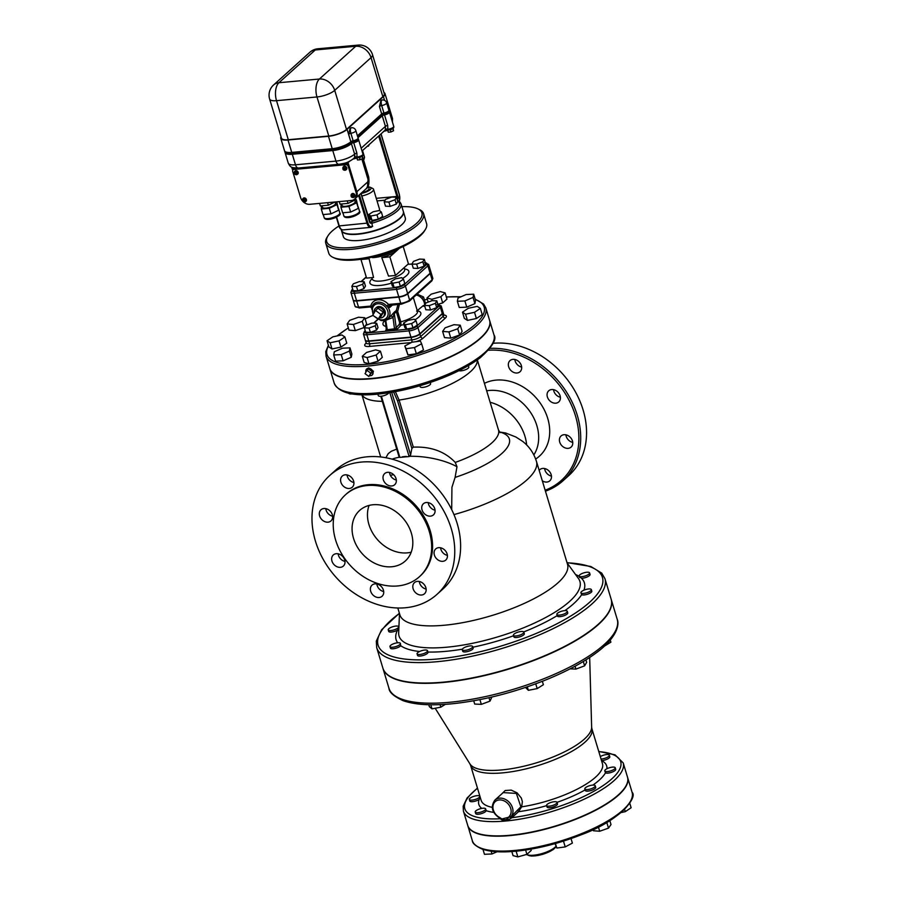 <?xml version="1.0" encoding="UTF-8"?>
<svg xmlns="http://www.w3.org/2000/svg" width="902" height="902" viewBox="0 0 902 902"><rect width="100%" height="100%" fill="white"/><g stroke="black" fill="none" stroke-linecap="round" stroke-linejoin="round"><path stroke-width="1.35" d="M359.898 157.376L359.131 157.591M357.835 157.771A1.364 0.609 -97.4 0 1 357.699 157.827L358.004 157.794C361.792 157.061 363.438 155.843 362.954 154.152A4.093 1.274 163.2 0 1 361.251 155.82A4.093 1.274 163.2 0 1 357.271 156.982A1.364 0.688 84.2 0 0 358.004 157.794A1.364 0.688 84.2 0 0 358.241 157.67A2.729 0.846 -16.8 0 0 360.8 156.937M362.232 156.159L362.739 158.493L360.169 159.722L357.496 159.97L356.888 157.951M362.085 156.328L362.739 158.493M359.515 157.557L360.169 159.722M390.69 129.617L389.923 129.832M388.638 130.012A1.364 0.609 -97.4 0 1 388.503 130.068L388.796 130.035C392.584 129.302 394.23 128.084 393.746 126.393A4.093 1.274 163.2 0 1 392.054 128.061A4.093 1.274 163.2 0 1 388.074 129.234A1.364 0.688 84.2 0 0 388.796 130.035A1.364 0.688 84.2 0 0 389.033 129.922A2.729 0.846 -16.8 0 0 391.592 129.189M393.024 128.411L393.531 130.745L390.961 131.974L388.288 132.211L387.691 130.204M392.877 128.569L393.531 130.745M390.307 129.798L390.961 131.974M288.313 139.72A13.62 4.228 163.2 0 1 281.424 138.107L269.63 99.062A13.62 4.228 -16.8 0 0 276.519 100.674L316.985 96.965A13.62 7.126 -95.2 0 1 319.398 79.026A13.62 10.813 48 0 1 334.71 90.358L371.049 57.615A13.62 10.813 -132 0 0 355.738 46.273L319.398 79.026L278.932 82.725A13.62 7.126 84.8 0 0 276.519 100.674L288.313 139.72L328.779 136.022L316.985 96.965A13.62 4.228 -16.8 0 0 334.71 90.358L346.503 129.414A13.62 4.228 163.2 0 1 328.779 136.022M382.843 96.661L371.049 57.615A13.62 4.228 -16.8 0 0 372.526 54.729L384.32 93.785A13.62 4.228 163.2 0 1 382.843 96.661L346.503 129.414M383.925 92.489A14.308 4.442 163.2 0 1 384.974 93.582A14.308 4.442 163.2 0 1 383.418 96.615L347.078 129.358A14.308 4.442 163.2 0 1 328.475 136.303L287.997 140.002A14.308 4.442 163.2 0 1 280.77 138.31L284.513 150.702A14.308 4.442 -16.8 0 0 291.741 152.404L332.218 148.695A14.308 4.442 -16.8 0 0 350.822 141.761L348.646 134.263L350.134 128.185L352.005 127.689A4.093 2.807 -88.8 0 0 350.799 128.05A6.134 1.905 -16.8 0 0 350.134 128.185M350.889 141.704A2.041 0.631 163.2 0 1 353.144 140.768A4.093 1.274 -16.8 0 0 358.083 138.029L355.839 130.587A4.093 4.093 0 0 0 352.005 127.689M357.417 135.819L381.681 113.945A2.041 0.631 163.2 0 1 383.936 113.009A4.093 1.274 -16.8 0 0 388.875 110.269L386.631 102.839A4.093 4.093 0 0 0 382.798 99.93L382.651 99.93M381.681 113.945L379.438 106.504L380.926 100.426L382.617 99.919M388.164 107.924A14.308 4.442 -16.8 0 0 388.717 105.985L384.974 93.582M280.77 138.31A14.308 4.442 163.2 0 1 281.029 136.811M388.638 109.469A14.308 4.442 -16.8 0 0 389.179 107.541L388.807 106.301A14.308 4.442 163.2 0 1 388.266 108.229M357.88 137.363L382.155 115.49A2.041 0.631 163.2 0 1 384.399 114.554A4.093 1.274 -16.8 0 0 389.348 111.825L388.976 110.585A4.093 1.274 163.2 0 1 384.026 113.314A2.041 0.631 -16.8 0 0 381.783 114.25L357.508 136.123M284.604 151.017L284.987 152.258A14.308 4.442 -16.8 0 0 292.214 153.949L332.68 150.251A14.308 4.442 -16.8 0 0 351.284 143.317L351.363 143.249A2.041 0.631 163.2 0 1 353.607 142.313A4.093 1.274 -16.8 0 0 358.556 139.584L358.173 138.344A4.093 1.274 163.2 0 1 353.234 141.073A2.041 0.631 -16.8 0 0 350.979 142.009L350.912 142.076A14.308 4.442 163.2 0 1 332.308 149.01L291.842 152.709A14.308 4.442 163.2 0 1 284.604 151.017A14.308 4.442 163.2 0 1 284.57 150.859M341.136 204.021L340.945 207.223L342.636 212.804L350.641 212.071L358.342 208.373L356.346 199.827L355.23 199.94M340.945 207.223L348.961 206.49L356.662 202.792L356.346 199.827M341.666 203.976L342.129 205.498A6.81 2.12 -16.8 0 0 349.266 205.555A6.81 2.12 -16.8 0 0 355.174 201.563L354.757 200.165M348.961 206.49L350.641 212.071M356.662 202.792L358.342 208.373M339.253 201.608L340.009 204.123L348.025 203.39L355.726 199.692L355.58 198.26M347.259 200.875L348.025 203.39M355.354 198.463L355.726 199.692M321.473 205.825L321.292 209.027L322.972 214.597L330.989 213.864L338.69 210.177L336.762 201.834M321.292 209.027L329.309 208.294L337.01 204.596L336.717 201.834M322.014 205.769L322.476 207.291A6.81 2.12 -16.8 0 0 329.602 207.347A6.81 2.12 -16.8 0 0 335.51 203.356L335.104 201.992M329.309 208.294L330.989 213.864M337.01 204.596L338.69 210.177M319.601 203.401L320.357 205.927L328.373 205.194L335.025 201.992M327.606 202.668L328.373 205.194M352.569 197.391L351.137 196.084L352.084 196.05L351.825 194.911L352.378 196.027L353.449 195.869L352.468 196.332L352.761 197.211M354.069 197.098A1.872 1.488 -132 0 0 351.566 194.313M353.539 197.459A2.007 1.59 -132 0 0 354.08 194.573A2.007 1.59 -132 0 0 351.149 194.809M354.385 196.974A2.007 1.59 -132 0 0 351.859 193.862A2.007 1.59 -132 0 0 351.712 194.02M354.328 197.053A2.041 1.624 -132 0 0 351.836 193.84A2.041 1.624 -132 0 0 351.633 194.065M351.915 193.772A2.041 1.624 48 0 1 354.644 196.805M344.338 170.106L343.944 169.08L342.997 169.114L343.854 168.775L343.594 167.637L344.136 168.753L345.218 168.595L344.237 169.057L344.53 169.937M345.838 169.824A1.872 1.488 -132 0 0 343.335 167.039M345.297 170.185A2.007 1.59 -132 0 0 345.838 167.298A2.007 1.59 -132 0 0 342.918 167.535M346.142 169.7A2.007 1.59 -132 0 0 343.617 166.588A2.007 1.59 -132 0 0 343.482 166.746M346.097 169.779A2.041 1.624 -132 0 0 343.594 166.566A2.041 1.624 -132 0 0 343.403 166.791M343.673 166.498A2.041 1.624 48 0 1 346.413 169.531M303.613 200.796L302.576 200.526L303.523 200.492L303.264 199.342L303.816 200.458L304.887 200.312L303.906 200.774L304.301 201.8L304.008 200.447M303.004 198.756A1.872 1.488 48 0 1 305.507 201.529M302.587 199.252A2.007 1.59 48 0 1 305.519 199.004A2.007 1.59 48 0 1 304.966 201.89M303.151 198.463A2.007 1.59 48 0 1 305.981 201.293A2.007 1.59 48 0 1 305.823 201.417M303.072 198.508A2.041 1.624 48 0 1 306.003 201.315A2.041 1.624 48 0 1 305.767 201.484M303.354 198.215A2.041 1.624 48 0 1 306.082 201.247M295.382 173.522L294.345 173.252L295.292 173.218L295.022 172.068L295.574 173.184L296.657 173.037L295.676 173.5L296.059 174.526L295.777 173.173M294.762 171.481A1.872 1.488 48 0 1 297.265 174.255M294.356 171.978A2.007 1.59 48 0 1 297.277 171.73A2.007 1.59 48 0 1 296.735 174.616M294.909 171.177A2.007 1.59 48 0 1 297.75 174.018A2.007 1.59 48 0 1 297.581 174.142M294.841 171.233A2.041 1.624 48 0 1 297.773 174.041A2.041 1.624 48 0 1 297.525 174.21M295.112 170.94A2.041 1.624 48 0 1 297.84 173.973M293.432 169.553A2.041 1.624 48 0 1 294.108 168.978M346.966 164.153A2.041 1.624 48 0 1 348.826 165.833L356.696 191.867A8.174 6.483 48 0 1 355.23 198.575A8.174 6.483 48 0 1 354.903 198.846M300.569 197.493L292.71 171.459A2.041 1.624 48 0 1 293.883 169.441L345.917 164.683A2.041 1.624 48 0 1 348.217 166.385L356.076 192.419A8.174 6.483 48 0 1 354.61 199.128A8.174 6.483 48 0 1 351.385 200.492L309.758 204.303A8.174 6.483 48 0 1 300.569 197.493M395.042 199.748L388.897 202.048L384.196 201.834L385.65 199.342L391.795 197.053L396.497 197.256L395.042 199.748L396.35 204.089L390.205 206.378L388.897 202.048M390.205 206.378L385.504 206.175L384.196 201.834M396.35 204.089L397.805 201.597L396.497 197.256M370.711 216.052L368.839 214.484L373.225 211.722L379.494 210.516L381.366 212.083L376.98 214.845L370.711 216.052L372.019 220.392L370.147 218.825L368.839 214.484M376.98 214.845L378.288 219.186L382.673 216.412L381.366 212.083M378.288 219.186L372.019 220.392M368.196 185.789L369.042 188.597A6.134 1.905 163.2 0 1 361.781 192.667M368.557 186.985A8.174 2.537 163.2 0 1 370.327 187.334A8.174 2.537 163.2 0 1 369.143 190.469A8.174 2.537 163.2 0 1 361.059 193.479M361.815 195.982A10.215 3.18 -16.8 0 0 373.518 189.273A10.215 3.18 -16.8 0 0 372.684 188.439L370.327 187.334M373.518 189.273L379.505 209.106A10.215 3.18 163.2 0 1 379.032 210.606M369.143 215.51A10.215 3.18 163.2 0 1 367.813 215.815M352.626 159.192L357.699 157.827A1.364 0.609 -97.4 0 1 357.045 157.095L353.178 158.989M351.385 143.621L354.633 154.095A2.041 0.631 -16.8 0 1 356.888 153.16L357.045 157.095A2.041 1.139 18.4 0 0 354.587 157.083A5.446 4.33 -132 0 0 354.565 154.163A14.308 4.442 163.2 0 1 335.961 161.097L295.484 164.795A14.308 4.442 163.2 0 1 288.257 163.104C290.715 168.031 291.82 167.648 298.449 168.009A5.446 2.853 -95.2 0 1 295.484 164.795L292.304 154.265L332.77 150.555A14.308 4.442 -16.8 0 0 351.385 143.621L354.633 154.095L354.587 157.083A5.446 4.33 -132 0 1 353.584 158.628C346.492 163.747 344.169 163.183 338.915 164.311A5.446 2.853 -95.2 0 1 335.961 161.097L332.77 150.555M383.429 131.433L388.503 130.068A1.364 0.609 -97.4 0 1 387.837 129.336L384.004 131.218M357.981 137.679L382.245 115.806L385.425 126.348A2.041 0.631 -16.8 0 1 387.68 125.412L387.837 129.336A2.041 1.139 18.4 0 0 385.38 129.336A5.446 4.33 48 0 1 384.387 130.88L362.006 151.04M361.161 148.221L385.425 126.348L385.38 129.336M387.68 125.412L384.5 114.87A4.093 1.274 -16.8 0 0 389.438 112.13A4.093 1.274 -16.8 0 0 389.36 111.995M285.043 152.404A14.308 4.442 -16.8 0 0 285.077 152.562A14.308 4.442 -16.8 0 0 292.304 154.265M356.888 153.16L353.697 142.629A2.041 0.631 -16.8 0 0 351.453 143.565M353.697 142.629A4.093 1.274 -16.8 0 0 358.646 139.889A4.093 1.274 -16.8 0 0 358.568 139.742M384.5 114.87A2.041 0.631 -16.8 0 0 382.245 115.806M388.728 109.785A14.308 4.442 -16.8 0 0 389.269 107.845A14.308 4.442 -16.8 0 0 389.224 107.699M368.332 145.346L368.354 146.18L369.392 144.388M292.97 169.08L293.161 169.711M362.367 156.035L368.692 176.972C369.493 183.625 368.546 187.627 365.851 189.003A8.174 6.483 -132 0 0 367.317 182.294L356.842 191.731A8.174 6.483 48 0 1 355.377 198.44A8.174 6.483 48 0 1 355.309 198.508M356.842 191.731L348.33 163.521L347.71 164.085L347.439 163.149L349.491 161.289M292.71 167.513L292.214 169.159L347.71 164.085M343.346 163.521L347.439 163.149M291.932 168.223L294.683 167.975M397.624 200.999A30.995 9.629 163.2 0 1 371.692 221.52L372.368 226.12A6.134 3.213 -95.2 0 1 367.915 223.031L359.391 194.821M358.613 195.52L367.024 223.369A6.81 3.563 84.8 0 0 370.722 227.372L349.153 229.345M372.12 223.189A32.359 10.057 -16.8 0 0 401.074 203.953L403.318 211.384A32.359 10.057 163.2 0 1 389.585 224.778A32.359 10.057 163.2 0 1 357.722 233.922A32.359 10.057 163.2 0 1 341.362 230.089L341.148 229.367M403.363 211.542A32.359 10.057 163.2 0 1 403.419 211.699A32.359 10.057 163.2 0 1 389.687 225.094A32.359 10.057 163.2 0 1 357.812 234.238A32.359 10.057 163.2 0 1 341.463 230.405A32.359 10.057 163.2 0 1 341.418 230.247M403.419 211.699L405.291 217.901A32.359 10.057 163.2 0 1 391.558 231.284A32.359 10.057 163.2 0 1 359.684 240.428A32.359 10.057 163.2 0 1 343.335 236.606L341.463 230.405M423.602 213.718L426.59 223.64A51.098 15.875 163.2 0 1 425.406 229.424A51.098 15.875 163.2 0 1 354.587 259.224A51.098 15.875 163.2 0 1 332.951 257.329A51.098 15.875 163.2 0 1 328.768 253.18L325.769 243.258A51.098 15.875 -16.8 0 0 351.588 249.302A51.098 15.875 -16.8 0 0 401.909 234.87A51.098 15.875 -16.8 0 0 423.602 213.718A51.098 15.875 -16.8 0 0 419.407 209.568L417.84 208.836A49.734 15.447 163.2 0 1 407.039 230.111A49.734 15.447 163.2 0 1 351.825 247.509A49.734 15.447 163.2 0 1 327.854 235.997A49.734 15.447 163.2 0 1 338.972 225.974M332.951 257.329L334.518 258.062A49.734 15.447 -16.8 0 0 355.568 259.911A49.734 15.447 -16.8 0 0 424.504 230.901L425.406 229.424M327.854 235.997L326.952 237.474A51.098 15.875 -16.8 0 0 325.769 243.258M401.897 206.659A49.734 15.447 163.2 0 1 417.84 208.836M403.205 246.517L408.426 263.801L395.493 275.46L388.525 276.102L381.749 257.611A16.135 5.006 -16.8 0 0 396.925 249.572M367.824 258.355A16.135 5.006 -16.8 0 0 369.098 258.761L373.552 277.466L366.584 278.098L360.969 259.505L369.098 258.761M424.301 259.314L425.609 263.655L424.109 266.158L417.953 268.435L413.285 268.221L411.977 263.88L413.466 261.377L419.633 259.088L424.301 259.314L422.801 261.817L416.645 264.106L407.907 264.263M364.16 281.751L365.468 286.092L363.968 288.595L357.812 290.872L353.144 290.647L351.836 286.317L353.325 283.803L359.492 281.525L364.16 281.751L362.66 284.254L356.504 286.532L351.836 286.317M403.51 279.248L404.818 283.589L400.398 286.351L394.14 287.535L392.314 285.957L390.994 281.627L395.426 278.853L401.672 277.669L403.51 279.248L399.09 282.01L392.832 283.194L390.994 281.627M395.493 275.46L389.878 256.867L399.417 248.264M381.749 257.611L389.878 256.867M511.975 371.421A7.498 5.942 48 0 1 509.991 360.62A7.498 5.942 48 0 1 519.428 362.209A7.498 5.942 48 0 1 520.026 371.748A7.498 5.942 48 0 1 511.975 371.421M514.828 359.481A7.498 5.942 -132 0 0 518.436 365.592A7.498 5.942 -132 0 0 521.66 367.069M547.379 396.948A7.498 5.942 48 0 1 548.72 390.803A7.498 5.942 48 0 1 558.158 392.381A7.498 5.942 48 0 1 558.755 401.931A7.498 5.942 48 0 1 552.385 402.574A7.498 5.942 48 0 1 547.379 396.948M553.557 389.653A7.498 5.942 -132 0 0 553.851 391.118A7.498 5.942 -132 0 0 560.39 397.241M560.131 437.12A7.498 5.942 48 0 1 561.067 435.97A7.498 5.942 48 0 1 570.504 437.549A7.498 5.942 48 0 1 571.101 447.099A7.498 5.942 48 0 1 562.329 446.174A7.498 5.942 48 0 1 560.131 437.12M565.904 434.82A7.498 5.942 -132 0 0 572.736 442.408M539.159 470.37A7.498 5.942 48 0 1 539.802 469.671A7.498 5.942 48 0 1 542.756 468.42A7.498 5.942 48 0 1 550.4 472.873A7.498 5.942 48 0 1 549.825 480.8A7.498 5.942 48 0 1 542.316 480.845M544.628 468.521A7.498 5.942 -132 0 0 551.46 476.109M389.495 472.445A7.498 5.942 -132 0 0 393.103 478.556A7.498 5.942 -132 0 0 396.328 480.033M386.642 484.385A7.498 5.942 48 0 1 384.658 473.584A7.498 5.942 48 0 1 394.095 475.174A7.498 5.942 48 0 1 394.693 484.712A7.498 5.942 48 0 1 386.642 484.385M428.224 502.617A7.498 5.942 -132 0 0 428.518 504.083A7.498 5.942 -132 0 0 435.057 510.205M422.046 509.912A7.498 5.942 48 0 1 423.388 503.756A7.498 5.942 48 0 1 432.825 505.345A7.498 5.942 48 0 1 433.422 514.895A7.498 5.942 48 0 1 427.052 515.538A7.498 5.942 48 0 1 422.046 509.912M440.571 547.785A7.498 5.942 -132 0 0 447.403 555.373M434.798 550.085A7.498 5.942 48 0 1 435.734 548.923A7.498 5.942 48 0 1 445.171 550.513A7.498 5.942 48 0 1 445.768 560.063A7.498 5.942 48 0 1 436.996 559.139A7.498 5.942 48 0 1 434.798 550.085M419.295 581.486A7.498 5.942 -132 0 0 426.127 589.074M417.423 581.373A7.498 5.942 48 0 1 425.067 585.826A7.498 5.942 48 0 1 424.504 593.764A7.498 5.942 48 0 1 415.067 592.174A7.498 5.942 48 0 1 414.469 582.624A7.498 5.942 48 0 1 417.423 581.373M376.867 583.977A7.498 5.942 -132 0 0 383.711 591.565M380.092 585.454A7.498 5.942 48 0 1 382.076 596.256A7.498 5.942 48 0 1 372.639 594.666A7.498 5.942 48 0 1 372.041 585.116A7.498 5.942 48 0 1 380.092 585.454M338.149 553.805A7.498 5.942 -132 0 0 344.981 561.394M344.688 559.928A7.498 5.942 48 0 1 343.346 566.073A7.498 5.942 48 0 1 333.909 564.494A7.498 5.942 48 0 1 333.312 554.944A7.498 5.942 48 0 1 339.682 554.302A7.498 5.942 48 0 1 344.688 559.928M325.802 508.638A7.498 5.942 -132 0 0 332.635 516.215M331.936 519.755A7.498 5.942 48 0 1 331 520.905A7.498 5.942 48 0 1 321.563 519.327A7.498 5.942 48 0 1 320.965 509.777A7.498 5.942 48 0 1 329.737 510.701A7.498 5.942 48 0 1 331.936 519.755M347.067 474.937A7.498 5.942 -132 0 0 353.911 482.525M349.311 488.456A7.498 5.942 48 0 1 341.666 484.002A7.498 5.942 48 0 1 342.241 476.076A7.498 5.942 48 0 1 351.667 477.665A7.498 5.942 48 0 1 352.276 487.204A7.498 5.942 48 0 1 349.311 488.456M391.806 566.749A34.062 27.026 48 0 1 357.045 546.499A34.062 27.026 48 0 1 359.639 510.442A34.062 27.026 48 0 1 402.529 517.658A34.062 27.026 48 0 1 405.246 561.055A34.062 27.026 48 0 1 391.806 566.749M369.076 505.447A34.062 27.026 -132 0 0 376.19 538.122A34.062 27.026 -132 0 0 407.197 552.87A34.062 27.026 -132 0 0 411.199 552.182M392.111 459.163A42.236 15.65 -171 0 1 399.27 457.258L399.056 456.062L399.868 457.393L409.113 456.547L410.624 455.003A87.235 45.641 -95.2 0 1 411.898 448.452L413.308 447.144C430.863 446.377 444.844 451.474 455.262 462.422L456.987 466.751L455.093 477.406L451.936 487.317L451.688 509.619M385.887 457.742L388.243 453.605L391.344 451.248L396.722 449.106M477.259 359.943L477.271 360.123A60.287 18.728 163.2 0 1 399.101 400.06L397.523 400.826L411.898 448.452M413.308 447.144L399.09 400.06L395.392 391.66M453.965 514.602A87.539 27.195 -16.8 0 0 536.442 461.373C533.804 453.12 529.181 446.445 522.585 441.326L515.91 437.019L505.526 432.949L499.516 432.013M373.405 432.859L371.658 426.398M600.315 756.609A5.446 1.691 163.2 0 1 605.828 754.658A5.446 1.691 163.2 0 1 609.346 755.199A5.446 1.691 163.2 0 1 607.768 757.06A5.446 1.691 163.2 0 1 601.048 759.033M609.346 755.199L609.808 756.755A5.446 1.691 163.2 0 1 607.193 759.157A5.446 1.691 163.2 0 1 601.51 760.589A66.759 20.746 -16.8 0 1 606.888 768.763M610.733 770.883A5.446 1.691 163.2 0 1 604.791 770.906A5.446 1.691 163.2 0 1 605.873 769.372A5.446 1.691 163.2 0 1 611.477 767.252A5.446 1.691 163.2 0 1 615.232 767.76A5.446 1.691 163.2 0 1 610.733 770.883M615.232 767.76L615.694 769.305A5.446 1.691 163.2 0 1 611.533 772.326A5.446 1.691 163.2 0 1 605.49 772.777L604.791 770.906M621.174 812.522L625.278 811.653L631.118 807.741L629.754 803.22M624.601 809.41L625.278 811.653M587.563 789.566A5.446 1.691 163.2 0 1 584.812 788.923A5.446 1.691 163.2 0 1 588.578 786.048A5.446 1.691 163.2 0 1 595.252 785.766A5.446 1.691 163.2 0 1 592.93 788.021A5.446 1.691 163.2 0 1 587.563 789.566M595.252 785.766L595.715 787.322A5.446 1.691 163.2 0 1 590.99 790.513A5.446 1.691 163.2 0 1 585.285 790.468L584.812 788.923M609.831 820.628L611.004 824.518L608.5 828.126L599.683 831.249L593.381 830.753L593.042 829.637M598.409 827.01L599.683 831.249M606.787 822.455L608.5 828.126M547.097 805.982A5.446 1.691 163.2 0 1 546.589 805.509A5.446 1.691 163.2 0 1 553.591 801.799A5.446 1.691 163.2 0 1 557.03 802.363A5.446 1.691 163.2 0 1 553.219 805.249A5.446 1.691 163.2 0 1 547.097 805.982M557.03 802.363L557.492 803.907A5.446 1.691 163.2 0 1 552.768 807.098A5.446 1.691 163.2 0 1 547.063 807.053L546.589 805.509M571.022 838.589L572.387 843.099L565.227 846.91L556.816 848.038L555.046 843.629M555.452 843.517L556.816 848.038M563.479 841.104L565.227 846.91M525.618 850.011L526.926 854.341L531.188 850.496L530.793 849.177M511.817 851.544L513.046 855.615L517.849 856.9L526.926 854.341M516.124 851.184L517.849 856.9M476.808 810.176A5.446 1.691 163.2 0 1 482.266 808.316A5.446 1.691 163.2 0 1 485.659 808.88A5.446 1.691 163.2 0 1 485.682 809.094A5.446 1.691 163.2 0 1 480.608 812.172A5.446 1.691 163.2 0 1 475.23 812.037A5.446 1.691 163.2 0 1 476.808 810.176M485.659 808.88L486.155 810.65A5.446 1.691 163.2 0 1 481.07 813.728A5.446 1.691 163.2 0 1 475.692 813.581L475.23 812.037M491.128 851.161L491.973 853.968L497.126 851.725M482.965 849.368L484.453 854.295L491.973 853.968M473.832 796.353A5.446 1.691 163.2 0 1 479.774 796.331A5.446 1.691 163.2 0 1 478.691 797.864A5.446 1.691 163.2 0 1 473.088 799.984A5.446 1.691 163.2 0 1 469.344 799.476A5.446 1.691 163.2 0 1 473.832 796.353M480.022 797.56L479.165 799.42A5.446 1.691 163.2 0 1 473.561 801.54A5.446 1.691 163.2 0 1 469.807 801.021L469.344 799.476M500.463 818.621L500.328 818.745C503.203 821.44 507.037 821.091 511.84 817.697L518.481 811.699L521.66 806.839L522.371 801.675L521.367 798.112L517.083 792.835L511.208 790.118L505.199 790.513L501.433 794.2M587.146 575.205A5.446 1.691 163.2 0 1 579.163 576.04A5.446 1.691 163.2 0 1 579.343 575.329A5.446 1.691 163.2 0 1 584.879 572.578A5.446 1.691 163.2 0 1 589.592 572.894A5.446 1.691 163.2 0 1 587.146 575.205M589.592 572.894L590.066 574.439A5.446 1.691 163.2 0 1 587.292 576.908A5.446 1.691 163.2 0 1 581.497 578.272L579.817 576.874M586.3 592.896A5.446 1.691 163.2 0 1 580.911 592.761A5.446 1.691 163.2 0 1 582.512 590.889A5.446 1.691 163.2 0 1 587.957 589.04A5.446 1.691 163.2 0 1 591.34 589.604A5.446 1.691 163.2 0 1 586.3 592.896M591.34 589.604L591.813 591.16A5.446 1.691 163.2 0 1 587.754 594.136A5.446 1.691 163.2 0 1 581.677 594.666L580.911 592.761M604.43 646.125L610.879 642.168L610.259 640.104M559.601 615.096A5.446 1.691 163.2 0 1 556.85 614.442A5.446 1.691 163.2 0 1 560.818 611.5A5.446 1.691 163.2 0 1 567.279 611.297A5.446 1.691 163.2 0 1 564.968 613.552A5.446 1.691 163.2 0 1 559.601 615.096M567.279 611.297L567.753 612.841A5.446 1.691 163.2 0 1 563.017 616.043A5.446 1.691 163.2 0 1 557.312 615.998L556.85 614.442M585.917 659.903L586.65 662.327L584.609 665.856L575.927 669.092L570.132 668.833M575.059 666.228L575.927 669.092M583.301 661.516L584.609 665.856M514.185 635.854A5.446 1.691 163.2 0 1 513.418 635.29A5.446 1.691 163.2 0 1 520.104 631.625A5.446 1.691 163.2 0 1 523.848 632.144A5.446 1.691 163.2 0 1 520.307 634.929A5.446 1.691 163.2 0 1 514.185 635.854M523.848 632.144L524.321 633.689A5.446 1.691 163.2 0 1 519.586 636.891A5.446 1.691 163.2 0 1 513.881 636.846L513.418 635.29M542.35 681.303L543.387 684.708L537.186 688.609L528.346 690.312L525.494 687.437M527.298 686.828L528.346 690.312M535.743 683.829L537.186 688.609M462.241 649.62A5.446 1.691 163.2 0 1 465.443 647.072A5.446 1.691 163.2 0 1 471.261 645.9A5.446 1.691 163.2 0 1 472.693 646.565A5.446 1.691 163.2 0 1 467.958 649.767A5.446 1.691 163.2 0 1 462.252 649.711A5.446 1.691 163.2 0 1 462.241 649.62M472.693 646.565L473.155 648.11A5.446 1.691 163.2 0 1 468.431 651.312A5.446 1.691 163.2 0 1 462.726 651.267L462.252 649.711M488.985 697.697L490.012 701.125L491.894 697.02M473.708 700.775L474.7 704.067L481.33 704.361L490.012 701.125M479.898 699.614L481.33 704.361M417.671 652.698A5.446 1.691 163.2 0 1 422.948 650.342A5.446 1.691 163.2 0 1 427.39 650.477A5.446 1.691 163.2 0 1 427.514 650.692A5.446 1.691 163.2 0 1 422.779 653.894A5.446 1.691 163.2 0 1 417.074 653.849A5.446 1.691 163.2 0 1 417.671 652.698M427.852 652.022A5.446 1.691 163.2 0 1 427.976 652.247A5.446 1.691 163.2 0 1 423.252 655.438A5.446 1.691 163.2 0 1 417.547 655.393L417.074 653.849M440.086 704.631L440.852 707.168L445.317 704.349M428.777 704.733L429.363 706.661L432.013 708.871L440.852 707.168M430.773 704.766L432.013 708.871M392.426 644.253A5.446 1.691 163.2 0 1 400.42 643.43A5.446 1.691 163.2 0 1 400.229 644.141A5.446 1.691 163.2 0 1 394.704 646.892A5.446 1.691 163.2 0 1 389.98 646.576A5.446 1.691 163.2 0 1 392.426 644.253M400.42 643.43L400.691 645.685A5.446 1.691 163.2 0 1 395.166 648.437A5.446 1.691 163.2 0 1 390.453 648.132L389.98 646.576M402.247 700.347L404.04 701.001M393.272 626.574A5.446 1.691 163.2 0 1 398.673 626.71A5.446 1.691 163.2 0 1 397.072 628.581A5.446 1.691 163.2 0 1 391.615 630.43A5.446 1.691 163.2 0 1 388.232 629.855A5.446 1.691 163.2 0 1 393.272 626.574M398.831 627.893L397.534 630.126A5.446 1.691 163.2 0 1 392.088 631.975A5.446 1.691 163.2 0 1 388.706 631.411L388.232 629.855M458.971 370.677A5.446 1.691 -16.8 0 0 465.105 369.876A5.446 1.691 -16.8 0 0 468.815 367.024L468.397 365.603M448.925 331.913L442.623 331.417L445.137 327.809L453.943 324.697L460.245 325.182L457.731 328.79L448.925 331.913L450.797 338.115L444.494 337.619L442.623 331.417M457.731 328.79L459.603 334.992L462.117 331.384L460.245 325.182M459.603 334.992L450.797 338.115M419.87 385.774L420.163 386.755A5.446 1.691 -16.8 0 0 425.868 386.8A5.446 1.691 -16.8 0 0 430.604 383.609L430.265 382.504M406.058 348.702L404.806 346.018L411.955 342.208L420.377 341.08L421.629 343.763L414.469 347.574L406.058 348.702L407.93 354.903L404.806 346.018M414.469 347.574L416.341 353.776L423.5 349.965L421.629 343.763M416.341 353.776L407.93 354.903M377.87 394.14L378.31 395.583A5.446 1.691 -16.8 0 0 383.497 395.786A5.446 1.691 -16.8 0 0 388.739 392.787M362.288 356.279L366.55 352.434L375.627 349.875L380.43 351.16L376.168 355.005L367.091 357.564L362.288 356.279L364.16 362.469L368.963 363.765L367.091 357.564M376.168 355.005L378.039 361.206L382.301 357.361L380.43 351.16M378.039 361.206L368.963 363.765M348.792 393.238L348.803 393.283A5.446 1.691 -16.8 0 0 352.062 393.87M334.338 351.735L342.489 348.195L350.01 347.868L349.378 351.092L341.215 354.633L333.695 354.96L334.338 351.735M349.378 351.092L351.25 357.282L351.881 354.069L350.01 347.868M351.25 357.282L343.087 360.834L341.215 354.633M343.087 360.834L335.567 361.15L333.695 354.96M332.872 336.829L341.802 334.946L344.902 336.976L339.062 340.888L330.132 342.771L327.031 340.742L332.872 336.829M339.062 340.888L340.933 347.09L346.774 343.177L344.902 336.976M340.933 347.09L332.004 348.973L330.132 342.771M332.004 348.973L328.903 346.943L327.031 340.742M358.455 317.233L364.758 317.729L362.254 321.337L353.437 324.461L347.146 323.965L349.649 320.357L358.455 317.233M362.254 321.337L364.126 327.539L366.629 323.931L364.758 317.729M364.126 327.539L355.309 330.651L353.437 324.461M355.309 330.651L349.018 330.166L347.146 323.965M445.103 292.879L440.83 296.724L431.765 299.284L426.962 297.987L431.224 294.142L440.3 291.583L445.103 292.879L446.975 299.069L442.702 302.925L440.83 296.724M432.171 300.637L431.765 299.284M442.702 302.925L438.011 304.245M428.202 302.102L426.962 297.987M473.054 297.412L464.891 300.952L457.37 301.279L458.013 298.066L466.176 294.526L473.697 294.199L473.054 297.412L474.926 303.613L466.762 307.154L464.891 300.952M466.762 307.154L459.242 307.481L457.37 301.279M474.926 303.613L475.568 300.4L473.697 294.199M474.52 312.317L465.579 314.212L462.478 312.182L468.318 308.258L477.259 306.376L480.36 308.405L474.52 312.317L476.391 318.519L467.45 320.402L465.579 314.212M467.45 320.402L464.35 318.372L462.478 312.182M476.391 318.519L482.232 314.606L480.36 308.405M414.165 319.207L416.036 320.762L411.65 323.536L405.393 324.743L403.51 323.175L407.907 320.413L414.165 319.207M411.65 323.536L412.958 327.877L417.355 325.103L416.036 320.762M412.958 327.877L406.701 329.083L405.393 324.743M406.701 329.083L404.829 327.516L403.51 323.175M375.232 325.769L369.076 328.057L364.385 327.854L365.829 325.351L371.985 323.063L376.675 323.266L375.232 325.769L376.54 330.109L370.395 332.398L369.076 328.057M370.395 332.398L365.693 332.195L364.385 327.854M376.54 330.109L377.994 327.606L376.675 323.266M425.981 302.925L432.126 300.637L436.827 300.84L435.384 303.331L429.228 305.631L424.526 305.428L425.981 302.925M435.384 303.331L436.692 307.672L438.135 305.18L436.827 300.84M436.692 307.672L430.536 309.972L429.228 305.631M430.536 309.972L425.845 309.769L424.526 305.428L423.455 305.53M400.398 286.351L399.09 282.01M394.14 287.535L392.832 283.194M357.812 290.872L356.504 286.532M363.968 288.595L362.66 284.254M424.109 266.158L422.801 261.817M417.953 268.435L416.645 264.106M425.552 303.658L423.534 296.972L417.13 294.131M421.933 298.415L423.534 296.972M380.948 314.471L378.186 319.229L372.774 315.226L375.536 310.468L380.948 314.471L383.418 312.261L380.644 317.008L378.186 319.229M383.418 312.261L378.006 308.247L375.536 310.468M374.285 312.611A5.795 4.6 48 0 1 375.446 308.326A5.795 4.6 48 0 1 382.741 309.555A5.795 4.6 48 0 1 383.203 316.929A5.795 4.6 48 0 1 380.915 317.899A5.795 4.6 48 0 1 379.708 317.854M375.446 308.326L376.371 307.492A5.795 4.6 48 0 1 383.666 308.721A5.795 4.6 48 0 1 384.128 316.095L383.203 316.929M425.361 262.843A5.446 1.691 163.2 0 1 426.342 264.669L403.859 284.931A5.446 1.691 163.2 0 1 396.779 287.569L354.565 291.436A5.446 1.691 163.2 0 1 352.411 289.632A1.364 1.082 48 0 0 351.87 289.858L350.889 292.417L353.133 299.859A6.81 2.12 -16.8 0 0 356.572 300.67L398.774 296.803A6.81 2.12 -16.8 0 0 407.636 293.5L430.119 273.238A6.81 2.12 -16.8 0 0 430.863 271.806L428.619 264.365L424.436 262.753M397.974 304.436L396.316 310.513L394.388 312.036A2.041 1.77 -126.9 0 0 394.264 313.332L397.681 311.494L396.316 310.513L396.305 311.776A1.364 0.868 148.1 0 1 397.015 310.908M390.78 305L390.014 305.056A2.041 1.33 -64.9 0 0 388.288 307.683L389.777 307.435L392.539 304.932M403.916 324.495A19.754 6.134 -16.8 0 1 400.962 325.318A1.364 1.139 43.3 0 1 399.383 324.235L396.192 327.618A1.364 1.139 -136.7 0 0 397.771 328.7L400.962 325.318L400.792 321.811L397.681 311.494L399.417 304.312M390.014 305.056L388.503 304.436L386.699 306.049L388.288 307.683A10.215 8.107 -132 0 1 387.702 318.834L383.97 320.582L381.005 320.537L374.059 316.174M394.388 312.036L390.69 316.151A2.041 0.801 -132.8 0 1 392.979 317.504L394.264 313.332L396.192 327.618L394.512 328.824L387.274 329.749L386.552 328.847M385.977 319.973A2.041 0.913 -87.9 0 1 385.988 320.199L392.979 317.504L394.512 328.824A1.364 0.62 82.7 0 1 394.275 330.166L397.771 328.7M390.69 316.151L387.702 318.834M385.74 320.086L387.274 329.749A1.364 0.62 -97.3 0 1 387.037 331.09L394.275 330.166M371.737 307.875A2.041 1.793 -42 0 0 370.17 306.872L370.485 306.86M371.861 307.3A2.041 1.094 13.2 0 0 370.778 306.06L370.17 306.872M371.748 309.194L371.838 307.402A10.159 8.062 48 0 1 372.019 306.736A10.159 8.062 48 0 1 386.699 306.049M386.473 329.444L385.718 330.245A1.364 1.139 -136.7 0 0 386.338 329.94L385.244 320.266M424.56 305.519L423.23 305.643L423.861 306.353L423.23 305.643L416.668 311.122M424.65 305.226A9.2 7.295 -132 0 0 424.244 302.508A9.2 7.295 -132 0 0 416.172 294.988M353.201 300.005A6.81 2.12 -16.8 0 0 353.223 300.174A6.81 2.12 -16.8 0 0 356.673 300.975L398.876 297.119A6.81 2.12 -16.8 0 0 407.738 293.815L430.209 273.554A6.81 2.12 -16.8 0 0 430.953 272.111A6.81 2.12 -16.8 0 0 430.885 271.964M437.898 304.38A5.446 1.691 163.2 0 1 438.879 306.206L416.408 326.468A5.446 1.691 163.2 0 1 409.316 329.106L367.114 332.962A5.446 1.691 163.2 0 1 364.949 331.169A1.364 1.082 48 0 0 364.408 331.395L363.427 333.954L365.299 340.155A6.81 2.12 -16.8 0 0 368.738 340.956L410.94 337.1A6.81 2.12 -16.8 0 0 419.802 333.796L442.284 313.535A6.81 2.12 -16.8 0 0 443.029 312.092L441.157 305.902L436.974 304.29M443.051 312.261A6.81 2.12 163.2 0 1 443.119 312.408A6.81 2.12 163.2 0 1 442.375 313.851L419.904 334.112A6.81 2.12 163.2 0 1 411.041 337.416L368.839 341.272A6.81 2.12 163.2 0 1 365.389 340.46A6.81 2.12 163.2 0 1 365.366 340.302M370.756 373.135L368.828 376.461L365.039 373.653L366.979 370.327L370.756 373.135L372.3 371.748L368.828 376.461M372.3 371.748L368.512 368.941L366.979 370.327M365.919 372.143A4.093 3.247 48 0 1 366.708 368.974A4.093 3.247 48 0 1 370.181 368.625A4.093 3.247 48 0 1 372.909 371.692A4.093 3.247 48 0 1 372.176 375.04A4.093 3.247 48 0 1 369.685 375.694M366.956 368.771L368.783 367.869L373.417 371.241L372.402 374.815M485.828 307.898L489.572 320.289A83.458 25.932 163.2 0 1 454.157 354.836A83.458 25.932 163.2 0 1 371.962 378.412A83.458 25.932 163.2 0 1 329.794 368.535L326.05 356.132A83.458 25.932 -16.8 0 0 368.219 366.009A83.458 25.932 -16.8 0 0 450.414 342.433A83.458 25.932 -16.8 0 0 485.828 307.898L483.585 304.03L475.185 299.126M467.777 825.556A83.458 25.932 -16.8 0 0 467.822 825.713A83.458 25.932 -16.8 0 0 555.204 826.412A83.458 25.932 -16.8 0 0 627.612 777.479A83.458 25.932 -16.8 0 0 627.555 777.321M501.219 819.163L499.809 817.55A10.215 8.107 48 0 1 493.631 803.783A10.215 8.107 48 0 1 506.777 802.588A10.215 8.107 48 0 1 509.021 816.705A1.364 0.834 46.2 0 0 510.577 817.144A11.579 9.189 -132 0 0 509.382 802.43A11.579 9.189 -132 0 0 494.905 800.085C490.271 806.783 491.917 812.826 499.832 818.215L501.219 819.163L511.175 816.581L511.84 817.697A81.406 25.29 163.2 0 0 607.26 782.62A81.406 25.29 163.2 0 0 598.815 751.648M494.905 800.085L503.203 792.61L516.361 793.41L520.871 806.771L511.175 816.581M477.508 788.28A81.406 25.29 163.2 0 0 500.328 818.745L500.542 818.678M520.871 806.771L521.66 806.839A63.354 19.686 163.2 0 0 602.468 763.757L591.904 728.748A63.354 19.686 -16.8 0 1 536.938 765.899A63.354 19.686 -16.8 0 1 470.596 765.37L481.161 800.378A63.354 19.686 163.2 0 0 492.199 807.358M546.635 805.655A66.759 20.746 -16.8 0 1 518.481 811.699L517.827 810.594M477.44 788.044L467.101 797.966L463.154 806.275L463.425 811.146L467.732 825.409A83.458 25.932 -16.8 0 0 555.113 826.108A83.458 25.932 -16.8 0 0 627.51 777.163L623.203 762.912L615.029 754.827L598.748 751.422M382.91 668.213A119.222 37.038 -16.8 0 0 382.955 668.371A119.222 37.038 -16.8 0 0 507.792 669.363A119.222 37.038 -16.8 0 0 611.218 599.447A119.222 37.038 -16.8 0 0 611.173 599.3M488.478 350.247A78.688 62.441 48 0 1 575.476 415.856A78.688 62.441 48 0 1 545.146 490.214M545.439 491.184A80.052 63.523 -132 0 0 562.904 480.867A80.052 63.523 -132 0 0 577.246 415.191A80.052 63.523 -132 0 0 490.034 348.375M493.18 343.29A80.052 63.523 -132 0 0 493.146 343.29A80.052 63.523 -132 0 1 574.856 390.859A80.052 63.523 -132 0 1 568.756 475.591L562.904 480.867M484.419 383.361A45.979 36.486 48 0 1 496.066 380.114A45.979 36.486 48 0 1 544.402 410.072A45.979 36.486 48 0 1 535.653 459.028M486.674 390.825A42.236 33.521 48 0 1 489.403 390.465A42.236 33.521 48 0 1 530.162 411.842A42.236 33.521 48 0 1 533.849 454.912M382.301 401.334A60.287 18.728 163.2 0 1 362.085 394.896L361.995 394.749M397.816 608.004L399.902 614.893A87.539 27.195 -16.8 0 0 491.567 615.626A87.539 27.195 -16.8 0 0 567.516 564.28L536.442 461.373M604.949 578.689L611.128 599.142A119.222 37.038 163.2 0 1 560.525 648.482A119.222 37.038 163.2 0 1 443.107 682.171A119.222 37.038 163.2 0 1 382.865 668.055L376.686 647.602A119.222 37.038 -16.8 0 0 436.929 661.718A119.222 37.038 -16.8 0 0 554.347 628.029A119.222 37.038 -16.8 0 0 604.949 578.689L601.724 573.12L590.799 566.479L567.008 562.6M489.617 320.447A83.458 25.932 163.2 0 1 489.673 320.605A83.458 25.932 163.2 0 1 454.247 355.14A83.458 25.932 163.2 0 1 372.052 378.727A83.458 25.932 163.2 0 1 329.884 368.839A83.458 25.932 163.2 0 1 329.839 368.692M329.771 475.455L335.623 470.179A80.052 63.523 48 0 1 403.713 463.267A80.052 63.523 48 0 1 457.156 523.431A80.052 63.523 48 0 1 442.814 589.107L436.963 594.384A80.052 63.523 48 0 1 405.359 607.756A80.052 63.523 48 0 1 323.683 560.187A80.052 63.523 48 0 1 329.771 475.455A80.052 63.523 48 0 1 430.547 492.391A80.052 63.523 48 0 1 436.963 594.384M419.385 576.739L420.309 575.904A55.18 43.792 -132 0 0 415.89 505.605A55.18 43.792 -132 0 0 346.424 493.924L345.5 494.758A55.18 43.792 -132 0 0 341.294 553.174A55.18 43.792 -132 0 0 397.602 585.962A55.18 43.792 -132 0 0 419.385 576.739A55.18 43.792 -132 0 0 414.976 506.439A55.18 43.792 -132 0 0 345.5 494.758M353.776 158.729L357.496 157.771M384.568 130.982L388.288 130.012M273.554 85.002A13.62 10.813 48 0 1 278.932 82.725L315.272 49.971A13.62 10.813 -132 0 0 309.893 52.248L273.554 85.002A13.62 13.62 0 0 0 269.63 99.062M317.775 48.798A13.62 7.126 84.8 0 0 315.272 49.971L355.738 46.273A13.62 7.126 -95.2 0 1 358.241 45.1L317.775 48.798A13.62 13.62 0 0 0 309.893 52.248M348.646 134.263A2.041 0.631 163.2 0 1 350.889 133.327A4.093 1.364 -100.2 0 1 350.799 128.05A6.134 1.905 -16.8 0 1 350.314 128.028M353.144 140.768L350.889 133.327A4.093 1.274 -16.8 0 0 355.839 130.587M384.545 100.359L383.418 96.615M350.822 141.761L347.078 129.358M379.438 106.504A2.041 0.631 163.2 0 1 381.693 105.568A4.093 1.364 -100.2 0 1 381.591 100.302A6.134 1.905 -16.8 0 0 380.926 100.426M381.106 100.269A6.134 1.905 -16.8 0 0 381.591 100.302A4.093 2.807 -88.8 0 1 382.798 99.93M383.936 113.009L381.693 105.568A4.093 1.274 -16.8 0 0 386.631 102.839M332.218 148.695L328.475 136.303M291.741 152.404L287.997 140.002M384.399 114.554L384.026 113.314M382.155 115.49L381.783 114.25M353.607 142.313L353.234 141.073M351.363 143.249L350.979 142.009M351.284 143.317L350.912 142.076M332.68 150.251L332.308 149.01M292.214 153.949L291.842 152.709M345.545 216.762A6.81 2.12 -16.8 0 0 352.626 216.717A6.81 2.12 -16.8 0 0 358.568 212.827M359.47 211.079A8.174 2.537 163.2 0 1 352.378 215.882A8.174 2.537 163.2 0 1 343.82 215.815C344.305 217.551 346.582 218.036 350.664 217.281C358.218 214.8 361.161 212.737 359.47 211.079L358.184 206.817M325.881 218.555A6.81 2.12 -16.8 0 0 332.973 218.51A6.81 2.12 -16.8 0 0 338.904 214.631M339.817 212.883A8.174 2.537 163.2 0 1 332.725 217.675A8.174 2.537 163.2 0 1 324.156 217.607C324.641 219.344 326.93 219.829 331.011 219.073C338.566 216.604 341.497 214.541 339.817 212.883L338.521 208.61M351.622 196.41A0.857 0.676 -132 0 0 352.366 196.963M351.904 195.452A0.857 0.676 -132 0 0 351.521 196.106M352.941 195.971A0.857 0.676 -132 0 0 352.197 195.418M352.648 196.94A0.857 0.676 -132 0 0 353.032 196.286M353.449 197.448A1.872 1.488 -132 0 0 353.843 194.776A1.872 1.488 -132 0 0 351.149 195.926M343.38 169.136A0.857 0.676 -132 0 0 344.124 169.689M343.673 168.167A0.857 0.676 -132 0 0 343.29 168.832M344.699 168.697A0.857 0.676 -132 0 0 343.955 168.144M344.417 169.666A0.857 0.676 -132 0 0 344.801 169.012M345.218 170.174A1.872 1.488 -132 0 0 345.613 167.501A1.872 1.488 -132 0 0 342.918 168.64M302.959 200.537A0.857 0.676 48 0 1 303.343 199.883M303.624 199.861A0.857 0.676 48 0 1 304.38 200.413M304.47 200.718A0.857 0.676 48 0 1 304.087 201.383M303.794 201.405A0.857 0.676 48 0 1 303.049 200.853M302.621 200.481A1.872 1.488 48 0 1 305.767 200.075A1.872 1.488 48 0 1 304.493 201.924M294.728 173.263A0.857 0.676 48 0 1 295.101 172.609M295.394 172.586A0.857 0.676 48 0 1 296.138 173.139M296.228 173.443A0.857 0.676 48 0 1 295.856 174.097M295.563 174.131A0.857 0.676 48 0 1 294.819 173.579M294.39 173.207A1.872 1.488 48 0 1 297.536 172.789A1.872 1.488 48 0 1 296.251 174.65M348.826 165.833L348.217 166.385M356.696 191.867L356.076 192.419M372.526 257.622A16.078 4.995 -16.8 0 0 374.206 257.521A16.078 4.995 -16.8 0 0 392.607 251.568M362.536 150.566L364.464 156.948A10.903 3.382 163.2 0 1 363.326 159.214M376.258 198.327L396.891 196.444A2.041 1.071 -95.2 0 1 396.891 198.564M378.66 136.033L396.891 196.444L397.782 196.117L379.438 135.334M367.294 146.282L368.354 146.18A3.405 1.781 -95.2 0 0 368.117 145.538M363.517 159.857A10.497 3.258 -16.8 0 0 364.104 159.124L364.464 156.948M360.935 193.434L369.448 221.644A2.729 1.421 84.8 0 0 371.432 223.019L372.03 222.478M349.254 229.333L342.974 229.909A6.81 3.563 -95.2 0 1 339.276 225.906L367.915 223.031M336.446 217.202L339.276 225.906L336.615 217.111M380.971 133.947L399.259 194.505M399.327 194.731A6.134 3.213 -95.2 0 1 399.18 201.394M397.252 199.748L397.297 199.703A2.729 1.421 84.8 0 0 397.782 196.117M372.65 226.312L370.722 227.372A6.81 3.563 84.8 0 0 371.974 226.785L372.368 226.12M371.692 221.52L370.666 222.456L371.432 223.019M370.068 222.501L370.666 222.456A2.041 1.071 -95.2 0 1 370.294 222.625L361.025 193.355M385.154 200.176L377.036 200.92M368.692 176.972A8.174 2.537 163.2 0 1 367.802 178.709A2.729 1.421 -95.2 0 1 367.317 182.294M361.826 158.932L367.802 178.709M392.449 122.097L392.46 118.387A14.308 4.442 163.2 0 1 391.908 120.316M404.13 267.668L404.648 269.213A16.924 5.254 163.2 0 1 389.991 279.192A16.924 5.254 163.2 0 1 372.255 278.989L372.391 279.349M372.176 278.684A20.329 6.314 -16.8 0 0 373.146 285.201A20.329 6.314 -16.8 0 0 391.457 283.127M402.563 278.436A20.329 6.314 -16.8 0 0 404.547 268.909M361.307 281.616L366.291 277.128M407.794 264.365L412.011 263.982M456.987 466.751A42.236 15.65 -171 0 0 409.914 456.288M406.374 456.435A42.236 15.65 -171 0 0 402.393 456.795M393.61 474.666A42.236 33.521 -132 0 0 390.419 475.422M389.822 392.618L409.113 456.547M399.868 457.393L381.388 396.192M410.624 455.003L391.693 392.314M393.61 391.987L397.523 400.826M500.148 432.656L498.513 430.04A60.287 18.728 163.2 0 1 455.262 462.422M455.093 477.406A68.078 21.152 -16.8 0 0 499.809 432.035M592.873 785.101A66.759 20.746 -16.8 0 0 605.49 772.777M557.019 802.34A66.759 20.746 -16.8 0 0 585.116 789.927M486.155 810.65A66.759 20.746 -16.8 0 0 493.71 812.352M479.165 799.42A66.759 20.746 -16.8 0 0 481.769 808.395M397.534 630.126A98.341 30.555 -16.8 0 0 397.681 642.776M400.691 645.685A98.341 30.555 -16.8 0 0 419.577 651.503M427.909 652.033A98.341 30.555 -16.8 0 0 462.331 649.192M567.087 562.882L578.475 578.565A94.451 29.349 163.2 0 1 466.368 644.49A94.451 29.349 163.2 0 1 398.673 632.854L399.473 613.484M472.885 647.208A98.341 30.555 -16.8 0 0 513.565 635.775M523.735 631.941A98.341 30.555 -16.8 0 0 557.199 615.615M564.866 610.62A98.341 30.555 -16.8 0 0 581.677 594.666M583.966 590.156A98.341 30.555 -16.8 0 0 581.497 578.272M579.309 576.525A98.341 30.555 -16.8 0 0 575.51 574.495M567.065 562.814A117.181 36.407 163.2 0 1 581.97 608.478A117.181 36.407 163.2 0 1 437.29 659.024A117.181 36.407 163.2 0 1 399.462 613.416M350.889 292.417A6.81 2.12 -16.8 0 0 354.328 293.229A1.364 0.71 -95.2 0 1 354.565 291.436M356.572 300.67L354.328 293.229L396.53 289.373A1.364 0.71 -95.2 0 1 396.779 287.569M398.774 296.803L396.53 289.373A6.81 2.12 -16.8 0 0 405.393 286.069A1.364 1.082 -132 0 0 403.859 284.931M426.342 264.669A1.364 1.082 48 0 1 427.875 265.808A6.81 2.12 -16.8 0 0 428.619 264.365M407.636 293.5L405.393 286.069L427.875 265.808L430.119 273.238M390.318 305.124A2.041 1.624 -132 0 0 389.968 305.35L389.968 305.35A2.041 1.624 -132 0 0 389.777 307.435M430.209 273.554L432.081 279.755A1.364 1.082 48 0 1 431.844 280.872L432.825 278.312A6.81 2.12 163.2 0 1 432.081 279.755L409.609 300.016A6.81 2.12 163.2 0 1 400.747 303.32L388.503 304.436A12.109 9.606 -132 0 0 370.778 306.06L358.545 307.176A6.81 2.12 163.2 0 1 355.095 306.364L359.278 307.977A1.364 0.71 -95.2 0 1 358.545 307.176L356.673 300.975M373.405 314.144A8.851 7.024 48 0 1 372.537 308.304A8.851 7.024 48 0 1 379.877 303.839A8.851 7.024 48 0 1 387.77 311.111A8.851 7.024 48 0 1 386.045 318.485A8.851 7.024 48 0 1 378.412 319.037M385.718 330.245L387.037 331.09M416.577 311.1L417.468 311.28A17.037 5.288 163.2 0 1 400.792 321.811L399.563 322.409L399.383 324.235M396.44 312.092L399.563 322.409M384.714 320.627A19.754 6.134 -16.8 0 0 386.079 326.49M373.845 323.142L377.938 319.455M414.909 319.827A19.754 6.134 -16.8 0 0 417.479 310.818M385.481 322.025A17.037 5.288 163.2 0 1 384.861 321.135L384.928 321.315M359.526 307.864A1.364 0.71 -95.2 0 1 359.278 307.977L370.282 306.973L371.748 308.022M407.738 293.815L409.609 300.016A1.364 1.082 48 0 1 409.361 301.133L431.844 280.872M398.876 297.119L400.747 303.32A1.364 0.71 84.8 0 0 401.48 304.121A1.364 0.71 84.8 0 0 401.74 303.997M363.427 333.954A6.81 2.12 -16.8 0 0 366.866 334.766A1.364 0.71 -95.2 0 1 367.114 332.962M368.738 340.956L366.866 334.766L409.068 330.899A1.364 0.71 -95.2 0 1 409.316 329.106M410.94 337.1L409.068 330.899A6.81 2.12 -16.8 0 0 417.93 327.595A1.364 1.082 -132 0 0 416.408 326.468M438.879 306.206A1.364 1.082 48 0 1 440.413 307.334A6.81 2.12 -16.8 0 0 441.157 305.902M419.802 333.796L417.93 327.595L440.413 307.334L442.284 313.535M365.705 343.515A8.851 2.751 -16.8 0 0 369.222 346.447A2.041 1.071 84.8 0 0 369.583 343.752A6.81 2.12 163.2 0 1 366.144 342.94L366.133 343.606L366.516 343.177M369.222 346.447L411.222 342.602M411.571 342.41A2.041 1.071 84.8 0 0 411.786 339.896L369.583 343.752L368.839 341.272M416.059 341.655A8.851 2.751 -16.8 0 0 422.948 338.284A2.041 1.624 48 0 1 420.648 336.593A6.81 2.12 163.2 0 1 411.786 339.896L411.041 337.416M443.863 315.317L443.863 314.888A6.81 2.12 163.2 0 1 443.13 316.331A2.041 1.624 -132 0 0 445.419 318.023A8.851 2.751 -16.8 0 0 443.942 315.069M442.375 313.851L443.13 316.331L420.648 336.593L419.904 334.112M422.948 338.284L445.419 318.023M475.298 299.487A82.093 25.504 163.2 0 1 461.328 334.462A82.093 25.504 163.2 0 1 368.456 364.216A82.093 25.504 163.2 0 1 328.553 345.782M337.337 335.882A82.093 25.504 163.2 0 1 348.352 327.967M365.118 318.936A82.093 25.504 163.2 0 1 373.022 315.407M424.425 299.915A82.093 25.504 163.2 0 1 427.379 299.385M446.355 297.04A82.093 25.504 163.2 0 1 460.719 296.882M479.954 847.745A82.093 25.504 -16.8 0 0 559.95 842.13A82.093 25.504 -16.8 0 0 629.686 802.532M632.099 792.351A83.458 25.932 163.2 0 1 559.702 841.295A83.458 25.932 163.2 0 1 472.31 840.596C472.4 843.291 475.647 846.11 482.074 849.064C490.632 852.029 502.775 852.649 518.481 850.947C539.08 848.523 559.995 843.133 581.215 834.767C620.114 820.662 637.917 797.131 632.099 792.351L627.612 777.479M555.982 846.256A16.349 5.085 163.2 0 1 541.504 853.72A16.349 5.085 163.2 0 1 526.531 854.453M527.726 854.927A14.984 4.657 -16.8 0 0 542.846 854.239A14.984 4.657 -16.8 0 0 555.824 846.437M509.021 816.705C507.003 820.459 503.925 820.741 499.809 817.55M463.425 811.146A83.458 25.932 -16.8 0 0 550.806 811.845A83.458 25.932 -16.8 0 0 623.203 762.912M591.904 728.748L591.644 727.192A63.783 19.821 163.2 0 1 536.047 762.945A63.783 19.821 163.2 0 1 469.953 763.938L470.596 765.37M617.205 619.291A119.222 37.038 163.2 0 1 513.779 689.207A119.222 37.038 163.2 0 1 388.942 688.203C389.168 692.386 394.073 696.603 403.656 700.865C415.969 705.003 433.185 705.871 455.307 703.447C484.622 700.008 514.365 692.341 544.526 680.446C566.332 671.663 583.944 662.181 597.383 652.011C617.419 637.026 619.482 624.116 617.205 619.291L611.218 599.447M490.136 402.281A42.236 33.521 48 0 1 526.644 444.945M376.359 392.979A83.458 25.932 163.2 0 1 334.191 383.102C338.633 392.821 353.065 396.508 377.464 394.185C398.797 392.054 420.682 386.586 443.107 377.769C458.34 371.624 470.664 364.994 480.067 357.88C492.413 346.842 497.047 339.163 493.969 334.856A83.458 25.932 163.2 0 1 458.554 369.403A83.458 25.932 163.2 0 1 376.359 392.979M372.526 54.729A13.62 13.62 0 0 0 358.241 45.1M342.907 212.782L343.82 215.815M323.243 214.575L324.156 217.607M354.148 197.031L353.291 197.527C351.25 197.493 350.652 196.444 351.487 194.381L351.645 194.246M345.917 169.756L345.06 170.252C343.019 170.207 342.41 169.159 343.256 167.107L343.403 166.971M303.072 198.688L302.925 198.823C301.967 200.391 302.418 201.45 304.278 202.014L305.586 201.473M294.841 171.414L294.683 171.549C293.736 173.105 294.187 174.176 296.036 174.74L297.344 174.187M293.691 169.226L293.082 169.79M355.23 198.575L354.61 199.128M389.438 112.13L393.746 126.393M358.646 139.889L362.954 154.152M363.562 160.015L364.104 159.124M298.449 168.009L338.915 164.311M381.061 133.868L399.394 194.584L399.315 201.496M336.345 217.258L338.927 225.827C339.445 228.217 340.798 229.582 342.974 229.909M401.074 203.953L399.947 202.059L397.455 200.424M365.851 189.003L355.377 198.44M389.269 107.845L392.46 118.387M285.077 152.562L288.257 163.104M371.895 277.613L372.255 278.989M399.563 248.185L390.814 252.301L364.859 258.66M498.513 430.04L477.338 359.887M480.236 797.842L479.774 796.331M579.603 577.517L579.163 576.04M427.976 652.247L427.514 650.692M398.898 627.465L398.673 626.71M351.87 289.858L352.682 289.125M361.037 281.604L366.223 276.925M389.968 305.35L401.48 304.121L409.361 301.133M372.019 306.736L373.078 314.708M417.468 311.28L413.33 297.559M384.861 321.135L384.658 320.447M430.953 272.111L432.825 278.312M353.223 300.174L355.095 306.364M364.408 331.395L365.231 330.662M373.575 323.13L377.758 319.364M443.863 314.888L443.119 312.408M366.144 342.94L365.389 340.46M461.023 296.758L446.321 296.938M427.356 299.306L424.402 299.847M372.954 315.362L365.096 318.857M348.319 327.866L336.976 335.961M328.396 345.263L325.78 351.633L326.05 356.132M467.822 825.713L472.31 840.596M556.207 846.741L553.242 849.583L542.767 854.329L531.673 856.111L526.249 854.532M591.644 727.192L589.671 657.49M469.953 763.938L435.181 708.25M382.955 668.371L388.942 688.203M380.689 456.964L361.894 394.738M399.394 613.213L381.614 629.743L376.303 641.13L376.686 647.602M329.884 368.839L334.191 383.102M489.673 320.605L493.969 334.856M380.768 396.26L399.09 456.919"/></g></svg>
